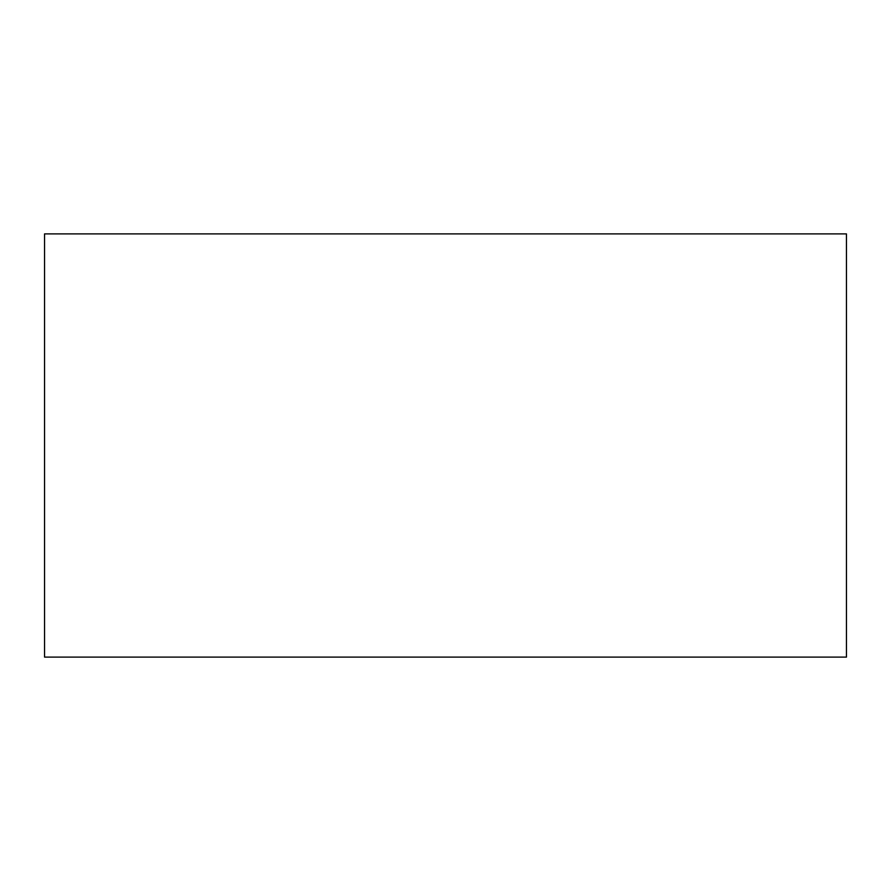 <?xml version="1.0" encoding="UTF-8"?>
<svg xmlns="http://www.w3.org/2000/svg" width="891" height="891" viewBox="0 0 891 891"><rect width="100%" height="100%" fill="white"/><g stroke="black" fill="none" stroke-linecap="round" stroke-linejoin="round"><path stroke-width="1.34" d="M44.55 233.888L846.45 233.888L44.55 233.888L44.55 657.112L846.45 657.112L44.55 657.112L44.55 233.888M846.45 657.112L846.45 233.888L846.45 657.112"/></g></svg>
